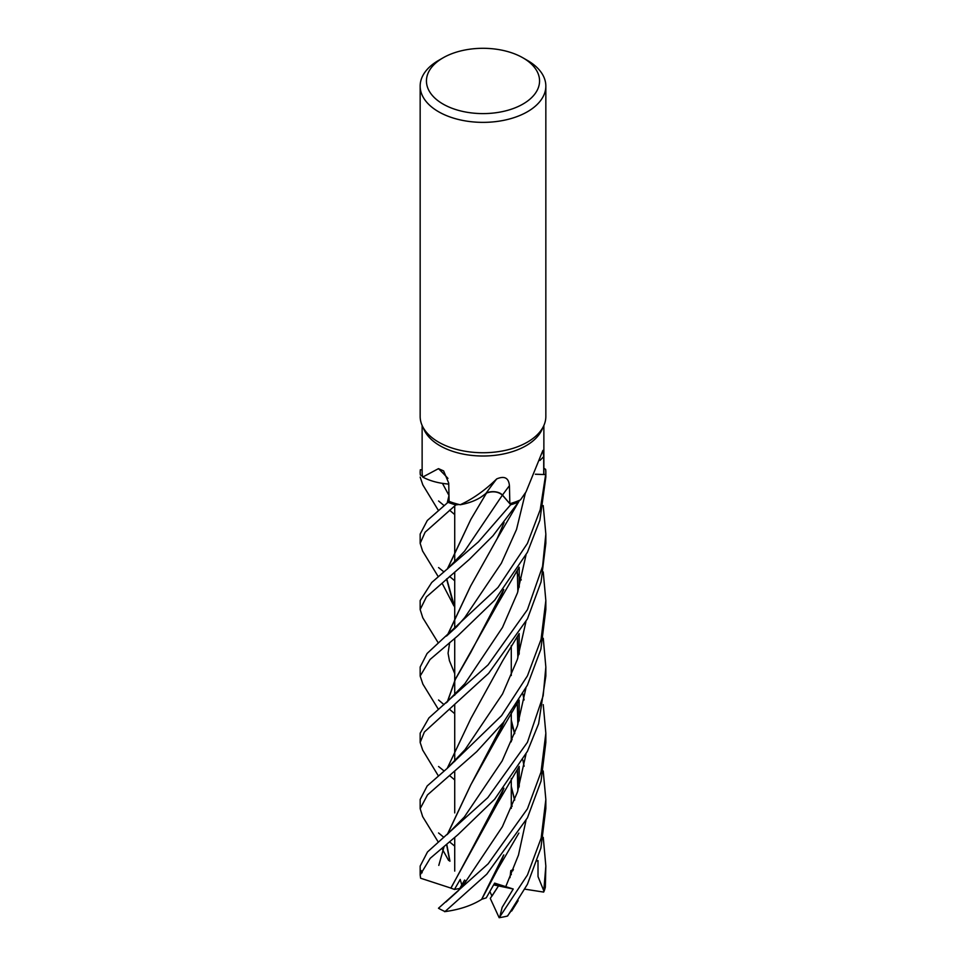 <?xml version="1.0" encoding="UTF-8"?>
<svg xmlns="http://www.w3.org/2000/svg" width="966" height="966" viewBox="0 0 966 966"><rect width="100%" height="100%" fill="white"/><g stroke="black" fill="none" stroke-linecap="round" stroke-linejoin="round"><path stroke-width="1.45" d="M539.982 460.42A1061.103 909.103 55.6 0 1 543.701 456.652L542.916 450.385L526.047 491.851L520.481 499.869A60.87 35.15 180 0 1 519.527 500.291L518.537 502.066A62.802 36.261 180 0 1 510.7 504.711L502.392 495.147C498.166 491.561 492.817 490.885 486.345 493.095C492.805 490.885 498.154 491.561 502.392 495.147C498.033 491.428 492.588 490.788 486.079 493.191M447.258 569.131L470.804 519.454L486.429 493.179L480.464 497.466L486.453 493.131L481.008 497.116A46.078 26.601 180 0 1 460.202 504.759A60.87 35.15 180 0 1 459.091 504.494L455.94 504.892A62.802 36.261 180 0 1 448.043 502.296L427.31 520.481L420.162 534.077L420.162 543.327L425.137 532.181L455.867 504.904A62.838 36.273 180 0 1 448.019 502.32L448.864 501.583M448.743 484.147L444.589 483.652A46.078 26.601 180 0 1 422.722 477.071A60.87 35.15 180 0 1 422.565 476.383L420.391 475.006A62.802 36.261 180 0 1 420.343 469.754L422.13 469.826L420.343 469.754A62.838 36.273 180 0 0 420.162 472.181L420.343 474.97A62.838 36.273 180 0 1 420.162 472.181M522.992 57.863L527.436 60.423A62.838 36.285 180 0 1 545.838 86.083L545.838 416.467A62.838 36.285 180 0 1 543.725 425.801A62.838 36.285 180 0 1 527.436 442.114A62.838 36.285 180 0 1 466.687 451.496A62.838 36.285 180 0 1 422.275 425.801A62.838 36.285 180 0 1 420.162 416.467L420.162 86.083A62.838 36.285 180 0 1 438.564 60.423L443.008 57.863A56.559 32.651 180 0 1 522.992 57.863A56.559 32.651 180 0 1 522.992 104.038A56.559 32.651 180 0 1 443.008 104.038A56.559 32.651 180 0 1 443.008 57.863L438.564 60.423M543.725 425.801L541.829 429.918A60.87 35.15 180 0 1 526.047 445.724A60.87 35.15 180 0 1 467.206 454.805A60.87 35.15 180 0 1 424.171 429.918L422.275 425.801M545.838 86.083A62.838 36.285 180 0 1 527.436 111.742A62.838 36.285 180 0 1 458.947 119.603A62.838 36.285 180 0 1 420.162 86.083M462.11 886.281L460.239 879.422L454.455 889.432L459.744 888.478L464.598 880.038L465.805 881.584L464.598 880.038L460.323 888.37M543.218 770.989L545.838 799.486L541.177 838.017L527.436 875.003L499.82 916.782L502.139 907.4L513.236 889.01L498.516 885.907L494.218 883.866L498.516 885.907L491.96 896.074L489.895 891.582M420.343 474.97L422.565 476.383A60.87 35.15 180 0 1 422.13 472.181L422.13 425.463M422.722 477.071L438.479 468.643L443.611 470.913L448.719 483.085L449.105 501.366L447.077 503.105M455.867 504.904L459.091 504.494A60.87 35.15 180 0 1 449.105 501.366M460.202 504.759C472.881 498.915 485.053 490.293 496.705 478.919C504.457 475.622 508.708 477.88 509.432 485.693L509.843 503.721L502.405 495.111L510.7 504.711L478.411 541.866L431.742 582.474L420.162 600.55L420.162 609.534L426.429 596.916L469.174 559.555L492.938 535.816L518.525 502.103A62.838 36.273 180 0 1 510.724 504.735L509.843 503.721A60.87 35.15 180 0 0 519.527 500.291L518.537 502.066L519.527 500.291M543.701 456.652L543.737 474.523L535.393 474.234L545.657 474.596L535.381 474.258M535.405 474.209L545.657 474.596L540.223 509.686L527.436 543.387L497.985 587.473L427.081 653.487L420.162 667.023L420.162 676.055L430.015 659.524L457.836 635.773L494.761 600.14L527.436 552.286L539.885 520.191L545.838 477.095L545.838 472.181A62.838 36.273 180 0 1 545.693 474.596L545.693 474.596A62.802 36.261 180 0 0 545.609 469.355L543.87 468.232L545.609 469.355A62.802 36.261 180 0 1 545.657 474.596M481.008 497.116A46.078 26.601 180 0 0 486.176 493.107A10.578 6.11 180 0 1 502.489 495.075L509.722 503.588M486.176 493.107A1062.624 214.283 100.1 0 1 496.705 478.919M448.743 484.051A46.078 26.601 180 0 1 444.589 483.652M447.946 478.387A1062.624 538.75 141.3 0 0 438.479 468.643M543.87 425.463L543.87 472.181A60.87 35.15 180 0 1 543.737 474.523M510 877.683L510.797 870.644L510 877.696M511.28 874.061L511.28 874.725L511.28 874.061M499.82 916.782L499.156 917.7L490.269 898.416L498.516 885.907L493.662 884.892M543.254 837.365L545.838 866.055L543.665 892.089L524.9 889.167M545.838 866.236L545.343 887.174A62.838 36.285 180 0 1 543.665 892.089M454.72 713.705L449.395 709.213M443.998 704.637L438.564 700M422.903 684.17L420.162 676.055M454.72 779.936L449.601 775.565M444.094 770.977L438.564 766.497M527.436 609.667L488.059 664.91L428.928 717.919L420.162 733.218L420.162 742.48L424.388 731.999L488.639 673.326L527.436 618.868L541.057 581.943L545.838 543.327L545.838 534.077L542.578 566.366L527.436 609.667M422.722 750.147L420.162 742.48M422.794 617.805L420.162 609.534M514.057 906.893L507.379 916.082A62.838 36.285 180 0 1 499.156 917.7M507.681 915.913L527.436 884.264L540.888 848.076L545.838 808.663L545.838 799.486M454.72 846.119L449.516 841.845M443.865 837.365L438.564 832.958M527.436 675.85L501.571 715.649L447.318 768.26L427.177 785.962L420.162 799.486L420.162 808.663L427.515 794.873L476.733 751.633L503.552 722.242L527.436 685.111L540.875 649.224L545.838 609.534L545.838 600.55L541.069 639.371L527.436 675.85M422.685 816.668L420.162 808.663M422.589 551.031L420.162 543.327M527.436 808.808L488.168 863.809L438.479 908.245A62.838 36.285 180 0 0 445.024 911.542L486.755 874.194L527.436 817.816L541.032 781.144L545.838 742.48L545.838 733.218L540.996 772.172L527.436 808.808M422.842 484.92L420.162 477.095M543.266 638.285L545.838 667.023L543.182 695.725L527.436 742.299L487.806 797.626L427.491 851.964L420.162 866.104M421.091 870.499L422.154 872.757M451.037 888.14L420.608 878.215L420.162 874.93L430.172 858.339L457.969 834.648L494.664 799.232L527.436 751.307L538.605 723.775L545.838 676.055L545.838 667.023M447.246 702.028L455.336 679.195L497.49 604.293L503.793 589.489M545.838 472.181A62.838 36.273 180 0 0 545.657 469.379L545.609 469.355M447.451 701.847L455.433 679.231L470.635 652.654M470.671 652.593L503.515 589.84M543.218 505.58L545.838 534.077M464.863 683.674L502.513 627.405L517.486 592.798L525.987 555.112L517.486 592.798L502.513 627.405L464.863 683.674M503.793 854.886L497.502 869.605L481.696 899.346C471.589 905.637 459.212 909.743 444.565 911.663M519.225 786.372L519.189 766.352M514.661 733.508L511.28 720.093M442.597 584.164L453.863 605.803L446.57 578.984M448.043 502.296A62.802 36.261 180 0 0 455.94 504.892L459.091 504.494M454.72 580.759L449.576 576.448M443.962 571.932L438.564 567.561M481.672 899.286L503.515 855.236M518.984 787.193L519.008 766.642M514.54 733.822L511.28 720.672M454.72 607.385L446.751 578.839M447.475 568.962L470.804 519.454M513.236 889.01L494.628 883.129L486.224 897.873L481.744 899.249M505.641 886.957L518.476 855.055L525.963 820.641L518.476 855.055L505.641 886.957M524.115 766.255L522.86 760L524.115 766.255M514.806 733.158L514.286 731.83L514.806 733.158M513.84 730.67L511.28 724.415L513.84 730.67M464.598 551.163L502.405 495.111L464.598 551.163L447.306 569.095M449.939 861.225L446.751 844.187M447.512 834.286L470.828 784.803L503.902 721.795M518.984 654.489L518.996 633.841M438.793 865.391L444.143 846.397M464.272 817.091L502.151 760.942L517.378 726.021L525.915 688.118M447.222 502.984L448.985 495.449L442.452 483.362M516.267 571.884L519.261 576.605M519.454 576.907L521.266 579.95M449.733 861.092L446.57 844.344M447.294 834.467L470.708 784.984L497.079 737.71L504.216 721.397M519.201 653.789L519.177 633.539M447.234 768.332L470.84 718.571L502.634 660.877L518.476 634.662M519.225 587.219L519.177 567.199M447.318 768.26L464.984 749.713L502.549 693.938L517.378 659.416L525.915 621.814M543.242 571.944L545.838 600.55M445.918 901.966L458.234 890.821L464.984 882.67L502.368 826.727L517.486 791.963L525.987 754.168L517.486 791.963L502.368 826.727L464.984 882.67M543.23 704.625L545.838 733.218M454.455 889.432L450.953 888.152L470.321 852.072M470.382 851.964L503.697 788.546M518.959 721.059L519.008 700.398M524.103 699.952L522.86 693.83L524.103 699.952M420.343 469.754A62.802 36.261 180 0 0 420.391 475.006L422.565 476.383M454.72 514.588L449.552 510.181M444.106 505.58L438.564 500.98M450.808 888.177L497.345 803.736L503.962 788.208M519.189 720.298L519.189 700.096M538.002 860.597L537.084 860.935L538.002 860.597L538.026 876.609L543.846 890.893M514.588 800.186L511.28 786.928M454.72 673.592L449.359 660.539M447.536 635.193L470.575 586.169M464.743 617.576L501.39 563.19L516.532 529.44L525.444 492.769L516.532 529.44L501.39 563.19L464.743 617.576L456.918 626.56L446.461 636.087M518.525 502.103L518.537 502.066A62.802 36.261 180 0 1 510.7 504.711M514.697 799.884L511.28 786.36M447.306 635.387L470.454 586.362L497.176 538.642L504.095 522.521M512.946 870.632L511.231 871.32M510.797 870.644L513.393 869.521M502.489 495.075A1061.103 213.981 100.1 0 1 509.432 485.693M454.72 871.103L454.72 837.413L454.72 871.103M454.72 812.913L454.72 771.23L454.72 812.913M454.72 761.45L454.72 746.887L454.72 761.45M454.72 746.658L454.72 704.926L454.72 746.658M454.72 695.254L454.72 680.704L454.72 695.254M454.72 680.45L454.72 638.345L454.72 680.45M454.72 628.733L454.72 614.195L454.72 628.733M454.72 613.978L454.72 572.053L454.72 613.978M454.72 562.297L454.72 547.734L454.72 562.297M454.72 547.505L454.72 505.87L454.72 547.505M511.28 808.385L511.28 778.499L511.28 808.385M511.28 741.791L511.28 711.954L511.28 741.791M511.28 675.536L511.28 645.566L511.28 675.536M420.162 866.043L420.162 874.93M422.77 683.94L438.322 709.237M497.49 604.293L519.032 567.44M446.159 702.91L464.9 683.638M497.502 869.605L518.863 833.09M422.48 550.849L438.31 576.774M511.28 736.732L512.125 739.811M517.305 769.431L517.848 790.84M517.293 636.57L517.861 657.979M464.32 817.019L447.077 834.648M422.577 816.499L438.31 842.147M442.585 849.585L448.622 860.477M497.079 737.71L518.645 700.966M422.601 749.954L438.31 775.819M517.305 570.254L517.861 591.639M517.293 703.139L517.848 724.597M497.345 803.736L519.092 766.509M422.697 484.678L438.31 510.314M511.28 803.036L512.149 806.32M449.444 660.792L448.067 653.209L449.673 642.547M511.69 910.998L518.15 900.674M422.697 617.648L438.31 642.97M497.176 538.642L518.645 501.897"/></g></svg>
